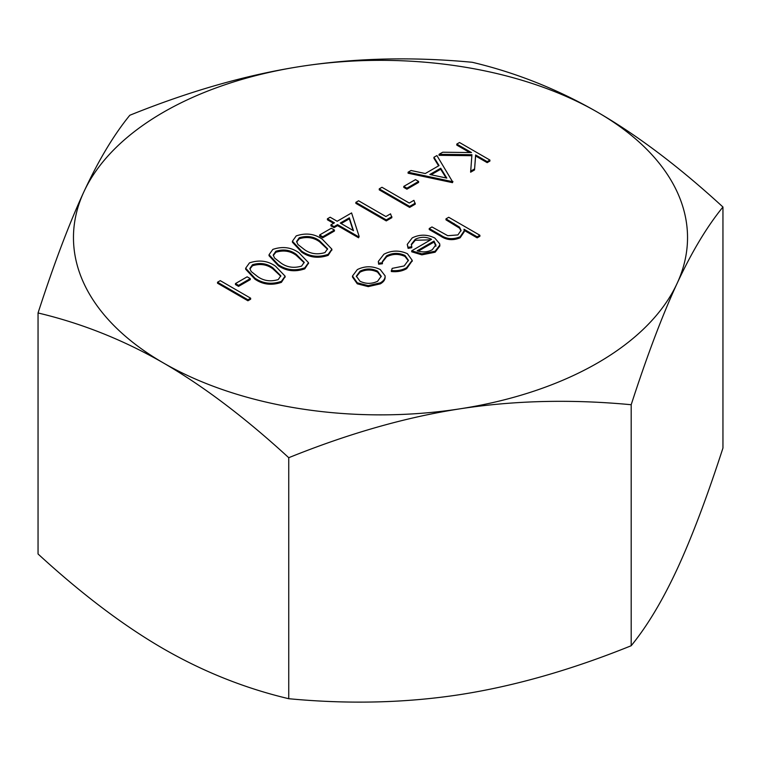 <?xml version="1.0" encoding="UTF-8"?>
<svg xmlns="http://www.w3.org/2000/svg" width="761" height="761" viewBox="0 0 761 761"><rect width="100%" height="100%" fill="white"/><g stroke="black" fill="none" stroke-linecap="round" stroke-linejoin="round"><path stroke-width="1.14" d="M250.654 299.197L247.924 300.776L217.532 283.225L217.532 282.226L220.262 280.647L250.654 298.198L250.654 299.197M250.264 279.629L238.574 286.374L235.453 284.576L235.453 283.577L247.144 276.823L250.264 278.621L250.264 279.629M285.09 276.662L281.408 282.35C271.667 285.67 262.84 284.614 254.925 279.173L245.66 269.223L245.66 268.224L249.456 262.897C259.14 259.644 267.843 260.757 275.577 266.245L285.118 276.167L281.408 281.342C271.667 284.671 262.84 283.615 254.925 278.165L245.66 268.224M331.853 249.665L328.172 255.344C318.431 258.673 309.603 257.618 301.689 252.176L292.424 242.226L292.424 241.227L296.219 235.9C305.893 232.647 314.607 233.76 322.341 239.249L331.882 249.17L328.172 254.345C318.431 257.675 309.603 256.619 301.689 251.168L292.424 241.227M391.877 217.665L386.265 220.909L355.863 203.358L355.863 202.359L358.593 200.78L385.875 216.533L390.545 213.831L391.877 217.665M415.259 204.167L409.646 207.411L379.244 189.86L379.244 188.861L381.974 187.282L409.256 203.035L413.927 200.333L415.259 204.167M418.607 182.44L406.916 189.185L403.796 187.387L403.796 186.388L415.487 179.634L418.607 181.432L418.607 182.44M452.9 181.432L452.51 182.659L408.086 173.213L408.086 172.214L411.045 170.502L425.285 173.527L439.059 165.575L433.941 157.28L436.919 155.567L452.51 181.66L408.086 172.214M438.602 165.841L433.941 158.288L433.941 157.28M412.186 260.833L406.669 268.652C402.36 271.173 397.232 272.124 391.297 271.515L392.162 268.376L404.148 265.95L408.419 260.291L404.947 255.439L404.947 256.438C398.688 253.603 392.571 253.736 386.588 256.847L382.345 262.155M408.391 260.804L404.947 256.438M404.947 255.439C398.688 252.604 392.571 252.738 386.588 255.839L382.317 261.651L382.422 263.753L378.645 264.2L378.322 261.442L383.905 254.241C391.592 250.255 399.43 250.084 407.43 253.727L412.205 260.3L406.669 267.644L406.669 268.652M430.65 239.848L415.287 240.276L411.34 244.88M411.787 246.697L411.787 247.696L408.096 248.362L407.259 244.386L412.215 237.898C419.739 234.236 427.273 234.283 434.826 238.05L439.687 243.805L439.81 245.052L435.14 251.206L421.832 253.851L411.701 250.797L431.573 239.315C426.141 236.661 420.719 236.642 415.287 239.277L411.301 244.357L411.787 246.697L408.096 247.354L407.259 244.386M439.81 245.052L439.81 246.05L435.14 252.214L421.832 254.849L411.701 251.796L411.701 250.797M301.033 66.378A307.035 177.265 0 0 0 83.929 191.724A307.035 177.265 0 0 0 163.396 362.949A307.035 177.265 0 0 0 459.967 408.828A307.035 177.265 0 0 0 677.071 283.482A307.035 177.265 0 0 0 597.604 112.257A307.035 177.265 0 0 0 301.033 66.378C355.511 58.007 412.586 56.637 472.258 62.288C515.939 72.628 557.727 89.284 597.604 112.257C637.48 135.334 679.269 166.916 722.95 207.021C706.959 226.597 691.663 252.081 677.071 283.482C662.47 314.987 647.183 355.397 631.192 404.728C571.521 399.087 514.446 400.448 459.967 408.828C405.489 417.304 348.414 433.599 288.742 457.703C245.061 417.608 203.273 386.027 163.396 362.949C123.52 339.977 81.731 323.32 38.05 312.971C54.041 263.639 69.337 223.23 83.929 191.724C98.53 160.324 113.817 134.84 129.808 115.263C189.479 91.149 246.554 74.854 301.033 66.378M479.896 235.273L477.166 236.842L464.01 229.251L464.2 230.821L460.139 236.776C453.042 239.734 446.526 239.163 440.581 235.073L429.233 228.519L431.963 226.949L447.782 235.71L457.894 234.921L461.052 230.374L459.568 227.168L445.994 218.845L448.724 217.275L479.896 235.273L479.896 236.271L477.166 237.851L464.181 230.355M464.2 230.821L464.2 231.82L460.139 237.774C453.042 240.742 446.526 240.172 440.581 236.072L429.233 229.527L429.233 228.519M461.023 230.897L459.568 228.167L445.994 219.853L445.994 218.845M380.319 282.854L380.319 283.863C383.687 281.922 385.285 279.591 385.104 276.852L385.104 275.853C385.285 278.583 383.687 280.923 380.319 282.854L368.219 285.622L357.28 282.816L352.486 276.034L357.328 269.584C364.938 265.865 372.586 265.855 380.272 269.546L385.104 275.853M380.319 283.863L368.219 286.621L357.28 283.815L352.486 277.042L352.486 276.034M439.059 154.321L442.702 152.229L471.459 152.561L456.79 144.086L459.52 142.516L489.913 160.067L489.913 161.066L487.183 162.645L475.615 155.957L474.522 169.96L470.631 172.205L471.925 154.702L439.059 154.321L439.059 155.33L471.849 155.701M469.689 152.533L456.79 145.094L456.79 144.086M359.144 236.462L358.593 237.784L337.551 225.637L334.041 227.663L330.93 225.855L330.93 224.856L334.431 222.83L327.42 218.778L330.15 217.208L337.161 221.261L351.582 212.928L359.144 236.462L358.593 236.776L337.551 224.628L334.041 226.654L330.93 224.856M333.565 223.334L327.42 219.786L327.42 218.778M334.431 231.03L322.74 237.784L319.63 235.986L319.63 234.978L331.32 228.233L334.431 230.031L334.431 231.03M308.471 263.163L304.79 268.842C295.049 272.172 286.222 271.116 278.307 265.675L269.042 255.725L269.042 254.726L272.838 249.399C282.512 246.145 291.225 247.258 298.959 252.747L308.5 262.669L304.79 267.843C295.049 271.173 286.222 270.117 278.307 264.666L269.042 254.726M38.05 312.971L38.05 553.979C81.731 594.084 123.52 625.666 163.396 648.743C203.273 671.716 245.061 688.372 288.742 698.712C348.414 704.363 405.489 702.993 459.967 694.622C514.446 686.146 571.521 669.851 631.192 645.737C647.183 626.16 662.47 600.676 677.071 569.276C691.663 537.77 706.959 497.361 722.95 448.029L722.95 207.021M288.742 698.712L288.742 457.703M631.192 645.737L631.192 404.728M459.568 227.168L459.568 228.167M460.139 236.776L460.139 237.774M477.166 236.842L477.166 237.851M435.92 245.204L434.017 241.056L417.161 250.797C422.612 252.538 427.653 252.186 432.277 249.713L435.939 244.776M415.287 239.277L415.287 240.276M421.832 253.851L421.832 254.849M435.14 251.206L435.14 252.214M408.096 247.354L408.096 248.362M434.017 241.056L434.017 242.065L418.274 251.149M435.92 246.212L434.017 242.065M406.669 267.644C402.36 270.174 397.232 271.125 391.297 270.507M382.422 262.745L378.645 263.201L378.645 264.2M378.645 263.201L378.322 261.442M386.588 255.839L386.588 256.847M377.608 281.275L381.204 276.233L377.523 271.106C371.682 268.3 365.87 268.319 360.067 271.154L356.329 276.176L359.991 281.228C365.841 284.043 371.72 284.053 377.608 281.275M357.28 282.816L357.28 283.815M368.219 285.622L368.219 286.621M381.175 276.738L377.523 272.115C371.682 269.308 365.87 269.318 360.067 272.153L356.357 276.681M377.523 271.106L377.523 272.115M360.067 271.154L360.067 272.153M489.913 160.067L487.183 161.636L475.615 154.959L474.522 169.96M474.522 168.952L470.631 171.196M475.615 154.959L475.615 155.957M487.183 161.636L487.183 162.645M446.812 178.112L440.705 168.229L429.841 174.497L446.812 178.112M452.51 181.66L452.51 182.659M446.098 177.96L440.705 169.227L431.106 174.773M440.705 168.229L440.705 169.227M418.607 181.432L406.916 188.186L406.916 189.185M406.916 188.186L403.796 186.388M415.259 203.158L409.646 206.412L409.646 207.411M409.646 206.412L379.244 188.861M391.877 216.666L386.265 219.91L386.265 220.909M386.265 219.91L355.863 202.359M349.337 217.827L340.281 223.059L353.485 230.678L349.337 217.827L349.337 218.826L341.147 223.553M334.041 226.654L334.041 227.663M337.551 224.628L337.551 225.637M358.593 236.776L358.593 237.784M353.085 230.45L349.337 218.826M334.431 230.031L322.74 236.776L322.74 237.784M322.74 236.776L319.63 234.978M319.63 240.828C313.741 236.452 306.94 235.425 299.244 237.746L296.619 241.503L297.941 244.528L304.429 249.598C310.44 253.879 317.28 254.868 324.957 252.595L327.591 248.809L319.63 240.828L319.63 241.836C313.741 237.461 306.94 236.433 299.244 238.754L296.657 241.998M301.689 251.168L301.689 252.176M328.172 254.345L328.172 255.344M327.553 249.294L319.63 241.836M299.244 237.746L299.244 238.754M296.248 254.326C290.36 249.95 283.568 248.923 275.863 251.244L273.237 255.002L274.559 258.027L281.047 263.106C287.059 267.377 293.898 268.376 301.584 266.093L304.21 262.307L296.248 254.326L296.248 255.335C290.36 250.959 283.568 249.931 275.863 252.252L273.275 255.506M278.307 264.666L278.307 265.675M304.79 267.843L304.79 268.842M304.172 262.792L296.248 255.335M275.863 251.244L275.863 252.252M272.866 267.824C266.978 263.449 260.186 262.421 252.481 264.742L249.855 268.5L251.178 271.525L257.665 276.604C263.677 280.876 270.516 281.874 278.203 279.591L280.828 275.805L272.866 267.824L272.866 268.833C266.978 264.457 260.186 263.43 252.481 265.751L249.903 269.004M254.925 278.165L254.925 279.173M281.408 281.342L281.408 282.35M280.79 276.291L272.866 268.833M252.481 264.742L252.481 265.751M250.264 278.621L238.574 285.375L238.574 286.374M238.574 285.375L235.453 283.577M250.654 298.198L247.924 299.777L247.924 300.776M247.924 299.777L217.532 282.226M454.022 223.487L454.022 224.485M440.581 235.073L440.581 236.072M412.205 261.299L412.205 260.3M331.882 250.169L331.882 249.17M308.5 263.667L308.5 262.669M285.118 277.166L285.118 276.167"/></g></svg>
